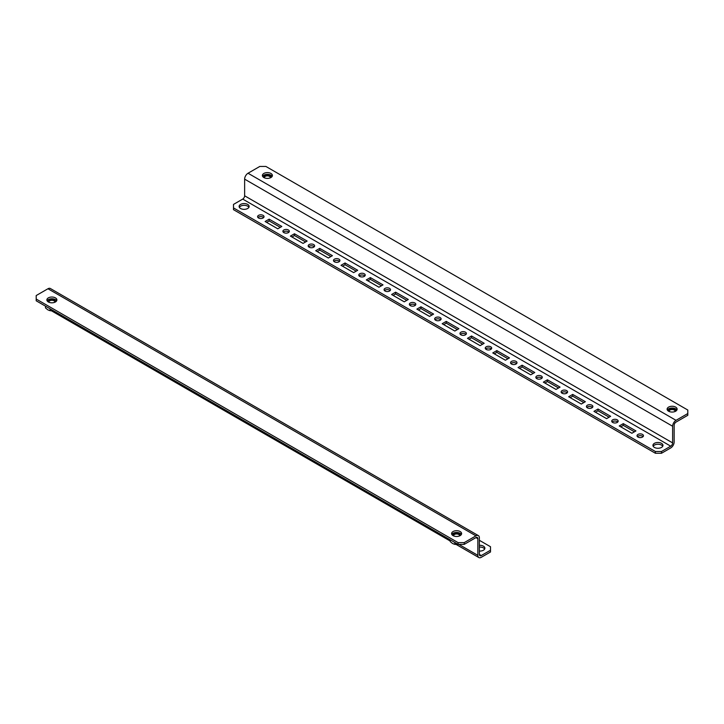 <?xml version="1.0" encoding="UTF-8"?>
<svg xmlns="http://www.w3.org/2000/svg" width="724" height="724" viewBox="0 0 724 724"><rect width="100%" height="100%" fill="white"/><g stroke="black" fill="none" stroke-linecap="round" stroke-linejoin="round"><path stroke-width="1.09" d="M48.345 301.971A5.005 2.887 180 0 1 46.879 299.926A5.005 2.887 180 0 1 49.965 297.247A5.005 2.887 180 0 1 55.422 297.881A5.005 2.887 180 0 1 56.888 299.926A5.005 2.887 180 0 1 53.802 302.596A5.005 2.887 180 0 1 48.345 301.971A3.575 2.063 0 0 1 48.309 301.673A3.575 2.063 180 0 1 50.526 299.79A3.575 2.063 180 0 1 54.409 300.243A3.575 2.063 0 0 0 50.517 299.763A3.575 2.063 0 0 0 48.309 301.673M47.114 300.795A5.005 2.887 180 0 1 55.422 299.627A5.005 2.887 180 0 1 56.653 300.795M460.147 531.543A5.005 2.887 0 0 0 454.69 530.918A5.005 2.887 0 0 0 451.595 533.588A5.005 2.887 0 0 0 453.061 535.633A5.005 2.887 0 0 0 458.518 536.258A5.005 2.887 0 0 0 461.613 533.588A5.005 2.887 0 0 0 460.147 531.543M461.378 534.466A5.005 2.887 0 0 0 460.147 533.298A5.005 2.887 0 0 0 451.83 534.466M479.369 547.063A5.005 2.887 180 0 1 483.415 547.896A5.005 2.887 180 0 1 484.646 549.064M479.369 545.317A5.005 2.887 180 0 1 483.415 546.149A5.005 2.887 180 0 1 484.881 548.195A5.005 2.887 180 0 1 479.369 551.064M458.12 542.638L464.193 542.638L464.193 544.394L458.12 544.394L458.12 542.638L36.2 299.048L36.2 295.546L47.965 288.749A4.833 2.787 -60 0 1 50.372 288.514L478.365 535.606A4.833 2.787 -60 0 1 479.369 537.823L479.369 554.466A2.679 1.548 120 0 0 479.921 555.697A2.679 1.548 120 0 0 481.27 555.561L490.501 550.231L490.501 546.729L479.369 540.303M464.193 542.638L475.958 535.851A4.833 2.787 -60 0 1 478.365 535.606M458.12 544.394L36.2 300.795L36.2 299.048M464.193 544.394L475.958 537.606A2.679 1.548 -60 0 1 477.297 537.47A2.679 1.548 -60 0 1 477.849 538.701L477.849 555.344A4.833 2.787 120 0 0 478.854 557.561A4.833 2.787 120 0 0 481.27 557.317L490.501 551.987L490.501 550.231M453.025 535.353A3.575 2.063 180 0 1 455.242 533.461A3.575 2.063 180 0 1 459.134 533.905A3.575 2.063 180 0 1 460.183 535.353A3.575 2.063 0 0 0 459.134 533.878A3.575 2.063 0 0 0 455.233 533.434A3.575 2.063 0 0 0 453.025 535.335A3.575 2.063 0 0 0 453.061 535.633M453.622 535.905A3.005 1.738 180 0 1 453.595 535.697A3.005 1.738 180 0 1 455.45 534.095A3.005 1.738 180 0 1 458.726 534.466A3.005 1.738 180 0 1 459.604 535.697A3.005 1.738 180 0 1 459.586 535.905M454.889 542.529L454.889 544.285L458.084 544.376A5.72 3.303 180 0 1 453.83 544.068A5.72 3.303 180 0 1 453.776 544.05M450.219 539.832L450.219 541.588L452.554 543.516L454.889 544.285M48.897 302.243A3.005 1.738 180 0 1 48.879 302.035A3.005 1.738 180 0 1 50.734 300.433A3.005 1.738 180 0 1 54.01 300.804A3.005 1.738 180 0 1 54.888 302.035A3.005 1.738 180 0 1 54.861 302.243M50.173 308.867L50.173 310.623L53.368 310.705A5.72 3.303 180 0 1 49.114 310.406A5.72 3.303 180 0 1 49.051 310.388M45.503 306.171L45.503 307.917L47.838 309.854L50.173 310.623M55.422 301.971A3.575 2.063 0 0 0 55.458 301.673A3.575 2.063 0 0 0 54.409 300.216A3.575 2.063 180 0 1 55.458 301.691M668.542 410.924A3.575 2.063 180 0 1 670.759 409.033A3.575 2.063 180 0 1 674.65 409.485A3.575 2.063 0 0 0 670.75 409.006A3.575 2.063 0 0 0 668.542 410.915A3.575 2.063 0 0 0 668.578 411.205A5.005 2.887 180 0 1 667.112 409.16A5.005 2.887 180 0 1 670.198 406.49A5.005 2.887 180 0 1 675.655 407.114A5.005 2.887 180 0 1 677.121 409.16A5.005 2.887 180 0 1 674.035 411.829A5.005 2.887 180 0 1 668.578 411.205M669.139 411.485A3.005 1.738 180 0 1 669.112 411.268A3.005 1.738 180 0 1 670.967 409.666A3.005 1.738 180 0 1 674.243 410.046A3.005 1.738 180 0 1 675.121 411.268A3.005 1.738 180 0 1 675.103 411.485M675.655 411.205A3.575 2.063 0 0 0 675.691 410.915A3.575 2.063 0 0 0 674.65 409.449A3.575 2.063 180 0 1 675.691 410.924M263.817 177.262A3.575 2.063 180 0 1 266.043 175.371A3.575 2.063 180 0 1 269.925 175.823A3.575 2.063 180 0 1 270.975 177.262A3.575 2.063 0 0 0 269.925 175.787A3.575 2.063 0 0 0 266.025 175.344A3.575 2.063 0 0 0 263.817 177.253A3.575 2.063 0 0 0 263.853 177.543A5.005 2.887 0 0 0 269.31 178.167A5.005 2.887 0 0 0 272.405 175.498A5.005 2.887 0 0 0 270.939 173.452A5.005 2.887 0 0 0 265.482 172.828A5.005 2.887 0 0 0 262.387 175.498A5.005 2.887 0 0 0 263.853 177.543M264.414 177.823A3.005 1.738 180 0 1 264.396 177.606A3.005 1.738 180 0 1 266.251 176.004A3.005 1.738 180 0 1 269.518 176.375A3.005 1.738 180 0 1 270.405 177.606A3.005 1.738 180 0 1 270.378 177.823M667.347 410.037A5.005 2.887 180 0 1 675.655 408.87A5.005 2.887 180 0 1 676.886 410.037M662.722 446.256A5.005 2.887 0 0 0 661.492 445.088A5.005 2.887 0 0 0 653.175 446.256M654.415 447.423A5.005 2.887 0 0 0 659.872 448.047A5.005 2.887 0 0 0 662.958 445.378A5.005 2.887 0 0 0 661.492 443.332A5.005 2.887 0 0 0 656.034 442.708A5.005 2.887 0 0 0 652.939 445.378A5.005 2.887 0 0 0 654.415 447.423M272.17 176.375A5.005 2.887 0 0 0 270.939 175.208A5.005 2.887 0 0 0 262.622 176.375M637.41 436.617A3.222 1.855 180 0 1 642.523 436.174A3.222 1.855 180 0 1 643.084 436.617M642.523 434.427A3.222 1.855 180 0 1 643.464 435.739A3.222 1.855 180 0 1 641.473 437.459A3.222 1.855 180 0 1 637.971 437.052A3.222 1.855 180 0 1 637.029 435.739A3.222 1.855 180 0 1 639.011 434.02A3.222 1.855 180 0 1 642.523 434.427M612.115 422.011A3.222 1.855 180 0 1 617.228 421.576A3.222 1.855 180 0 1 617.789 422.011M617.228 419.82A3.222 1.855 180 0 1 618.169 421.133A3.222 1.855 180 0 1 616.178 422.852A3.222 1.855 180 0 1 612.676 422.454A3.222 1.855 180 0 1 611.735 421.133A3.222 1.855 180 0 1 613.717 419.422A3.222 1.855 180 0 1 617.228 419.82M586.82 407.413A3.222 1.855 180 0 1 591.933 406.969A3.222 1.855 180 0 1 592.494 407.413M591.933 405.214A3.222 1.855 180 0 1 592.875 406.535A3.222 1.855 180 0 1 590.884 408.246A3.222 1.855 180 0 1 587.381 407.847A3.222 1.855 180 0 1 586.44 406.535A3.222 1.855 180 0 1 588.422 404.816A3.222 1.855 180 0 1 591.933 405.214M561.525 392.806A3.222 1.855 180 0 1 566.639 392.363A3.222 1.855 180 0 1 567.2 392.806M566.639 390.616A3.222 1.855 180 0 1 567.58 391.928A3.222 1.855 180 0 1 565.589 393.648A3.222 1.855 180 0 1 562.086 393.241A3.222 1.855 180 0 1 561.136 391.928A3.222 1.855 180 0 1 563.127 390.209A3.222 1.855 180 0 1 566.639 390.616M536.222 378.2A3.222 1.855 180 0 1 541.344 377.765A3.222 1.855 180 0 1 541.905 378.2M541.344 376.009A3.222 1.855 180 0 1 542.285 377.322A3.222 1.855 180 0 1 540.294 379.041A3.222 1.855 180 0 1 536.792 378.643A3.222 1.855 180 0 1 535.841 377.322A3.222 1.855 180 0 1 537.832 375.611A3.222 1.855 180 0 1 541.344 376.009M510.927 363.593A3.222 1.855 180 0 1 516.049 363.158A3.222 1.855 180 0 1 516.61 363.593M516.049 361.403A3.222 1.855 180 0 1 516.99 362.724A3.222 1.855 180 0 1 514.999 364.434A3.222 1.855 180 0 1 511.497 364.036A3.222 1.855 180 0 1 510.547 362.724A3.222 1.855 180 0 1 512.538 361.005A3.222 1.855 180 0 1 516.049 361.403M485.632 348.995A3.222 1.855 180 0 1 490.754 348.552A3.222 1.855 180 0 1 491.315 348.995M490.754 346.805A3.222 1.855 180 0 1 491.696 348.117A3.222 1.855 180 0 1 489.705 349.837A3.222 1.855 180 0 1 486.202 349.43A3.222 1.855 180 0 1 485.252 348.117A3.222 1.855 180 0 1 487.243 346.398A3.222 1.855 180 0 1 490.754 346.805M460.337 334.388A3.222 1.855 180 0 1 465.46 333.954A3.222 1.855 180 0 1 466.021 334.388M465.46 332.198A3.222 1.855 180 0 1 466.401 333.511A3.222 1.855 180 0 1 464.41 335.23A3.222 1.855 180 0 1 460.907 334.823A3.222 1.855 180 0 1 459.957 333.511A3.222 1.855 180 0 1 461.948 331.791A3.222 1.855 180 0 1 465.46 332.198M435.043 319.782A3.222 1.855 180 0 1 440.165 319.347A3.222 1.855 180 0 1 440.726 319.782M440.165 317.592A3.222 1.855 180 0 1 441.106 318.913A3.222 1.855 180 0 1 439.115 320.623A3.222 1.855 180 0 1 435.613 320.225A3.222 1.855 180 0 1 434.662 318.913A3.222 1.855 180 0 1 436.653 317.193A3.222 1.855 180 0 1 440.165 317.592M409.748 305.184A3.222 1.855 180 0 1 414.87 304.741A3.222 1.855 180 0 1 415.431 305.184M414.87 302.994A3.222 1.855 180 0 1 415.811 304.306A3.222 1.855 180 0 1 413.82 306.026A3.222 1.855 180 0 1 410.318 305.618A3.222 1.855 180 0 1 409.368 304.306A3.222 1.855 180 0 1 411.359 302.587A3.222 1.855 180 0 1 414.87 302.994M384.453 290.577A3.222 1.855 180 0 1 389.575 290.143A3.222 1.855 180 0 1 390.136 290.577M389.575 288.387A3.222 1.855 180 0 1 390.517 289.7A3.222 1.855 180 0 1 388.526 291.419A3.222 1.855 180 0 1 385.014 291.012A3.222 1.855 180 0 1 384.073 289.7A3.222 1.855 180 0 1 386.064 287.98A3.222 1.855 180 0 1 389.575 288.387M359.158 275.971A3.222 1.855 180 0 1 364.281 275.536A3.222 1.855 180 0 1 364.842 275.971M364.281 273.781A3.222 1.855 180 0 1 365.222 275.093A3.222 1.855 180 0 1 363.231 276.812A3.222 1.855 180 0 1 359.719 276.414A3.222 1.855 180 0 1 358.778 275.093A3.222 1.855 180 0 1 360.769 273.382A3.222 1.855 180 0 1 364.281 273.781M333.864 261.373A3.222 1.855 180 0 1 338.986 260.93A3.222 1.855 180 0 1 339.547 261.373M338.986 259.174A3.222 1.855 180 0 1 339.927 260.495A3.222 1.855 180 0 1 337.936 262.206A3.222 1.855 180 0 1 334.425 261.807A3.222 1.855 180 0 1 333.483 260.495A3.222 1.855 180 0 1 335.474 258.776A3.222 1.855 180 0 1 338.986 259.174M308.569 246.766A3.222 1.855 180 0 1 313.682 246.323A3.222 1.855 180 0 1 314.252 246.766M313.682 244.576A3.222 1.855 180 0 1 314.632 245.888A3.222 1.855 180 0 1 312.641 247.608A3.222 1.855 180 0 1 309.13 247.201A3.222 1.855 180 0 1 308.189 245.888A3.222 1.855 180 0 1 310.18 244.169A3.222 1.855 180 0 1 313.682 244.576M283.274 232.16A3.222 1.855 180 0 1 288.387 231.725A3.222 1.855 180 0 1 288.957 232.16M288.387 229.97A3.222 1.855 180 0 1 289.338 231.282A3.222 1.855 180 0 1 287.347 233.001A3.222 1.855 180 0 1 283.835 232.603A3.222 1.855 180 0 1 282.894 231.282A3.222 1.855 180 0 1 284.885 229.571A3.222 1.855 180 0 1 288.387 229.97M257.979 217.553A3.222 1.855 180 0 1 263.093 217.119A3.222 1.855 180 0 1 263.663 217.553M263.093 215.363A3.222 1.855 180 0 1 264.043 216.684A3.222 1.855 180 0 1 262.052 218.395A3.222 1.855 180 0 1 258.54 217.996A3.222 1.855 180 0 1 257.599 216.684A3.222 1.855 180 0 1 259.59 214.965A3.222 1.855 180 0 1 263.093 215.363M239.354 207.335A5.005 2.887 180 0 1 247.662 206.168A5.005 2.887 180 0 1 248.902 207.335M247.662 204.412A5.005 2.887 180 0 1 249.137 206.458A5.005 2.887 180 0 1 246.042 209.127A5.005 2.887 180 0 1 240.585 208.503A5.005 2.887 180 0 1 239.119 206.458A5.005 2.887 180 0 1 242.205 203.788A5.005 2.887 180 0 1 247.662 204.412M661.492 453.269L670.723 447.939A4.833 2.787 -60 0 0 674.144 442.02L674.144 425.368A2.679 1.548 120 0 1 676.035 422.083L687.8 415.295L687.8 413.54L676.035 420.336A4.833 2.787 120 0 0 672.623 426.246L672.623 442.898A2.679 1.548 -60 0 1 670.723 446.183L661.492 451.514L661.492 453.269L655.419 453.269L655.419 451.514L661.492 451.514M687.8 413.54L687.8 410.037L265.88 166.439L259.807 166.439L248.042 173.235A4.833 2.787 120 0 0 244.631 179.145L244.631 195.797A2.679 1.548 -60 0 1 242.73 199.082L233.499 204.412L233.499 207.915L655.419 451.514M620.767 426.834L623.301 425.368L634.423 431.794M595.472 412.228L598.006 410.77L609.128 417.196M570.177 397.621L572.711 396.164L583.834 402.589M544.882 383.023L547.416 381.557L558.539 387.983M519.588 368.416L522.122 366.959L533.244 373.385M494.293 353.81L496.827 352.353L507.949 358.778M468.998 339.212L471.523 337.746L482.655 344.172M443.703 324.605L446.228 323.139L457.36 329.574M418.409 309.999L420.934 308.542L432.065 314.967M393.114 295.392L395.639 293.935L406.77 300.36M367.819 280.794L370.344 279.328L381.476 285.754M342.524 266.188L345.049 264.731L356.181 271.156M317.23 251.581L319.755 250.124L330.886 256.549M291.935 236.983L294.46 235.517L305.591 241.943M266.64 222.377L269.165 220.92L280.297 227.345M233.499 207.915L233.499 209.67L655.419 453.269M269.165 219.164L281.817 226.467L277.772 228.802L265.12 221.499L269.165 219.164L269.165 220.92M294.46 233.771L307.112 241.065L303.066 243.409L290.414 236.105L294.46 233.771L294.46 235.517M319.755 248.368L332.406 255.672L328.361 258.006L315.709 250.712L319.755 248.368L319.755 250.124M345.049 262.975L357.701 270.278L353.656 272.613L341.004 265.31L345.049 262.975L345.049 264.731M370.344 277.582L382.996 284.885L378.951 287.22L366.299 279.917L370.344 277.582L370.344 279.328M395.639 292.179L408.291 299.483L404.245 301.817L391.594 294.523L395.639 292.179L395.639 293.935M420.934 306.786L433.586 314.089L429.54 316.424L416.888 309.121L420.934 306.786L420.934 308.542M446.228 321.393L458.88 328.696L454.835 331.031L442.183 323.728L446.228 321.393L446.228 323.139M471.523 335.999L484.175 343.294L480.13 345.638L467.478 338.334L471.523 335.999L471.523 337.746M496.827 350.597L509.47 357.9L505.424 360.235L492.773 352.932L496.827 350.597L496.827 352.353M522.122 365.204L534.764 372.507L530.719 374.842L518.067 367.539L522.122 365.204L522.122 366.959M547.416 379.81L560.059 387.105L556.014 389.449L543.362 382.145L547.416 379.81L547.416 381.557M572.711 394.408L585.354 401.711L581.309 404.046L568.657 396.752L572.711 394.408L572.711 396.164M598.006 409.015L610.649 416.318L606.603 418.653L593.952 411.35L598.006 409.015L598.006 410.77M623.301 423.621L635.944 430.925L631.898 433.26L619.246 425.956L623.301 423.621L623.301 425.368M475.958 535.851L47.965 288.749M481.27 555.561L479.369 554.466M477.849 538.701L475.958 537.606M477.849 555.344L458.88 544.394M248.042 173.235L676.035 420.336M242.73 199.082L670.723 446.183M244.631 195.797L672.623 442.898M244.631 179.145L672.623 426.246M478.854 557.561L456.192 544.475M450.219 541.027L51.476 310.813"/></g></svg>
